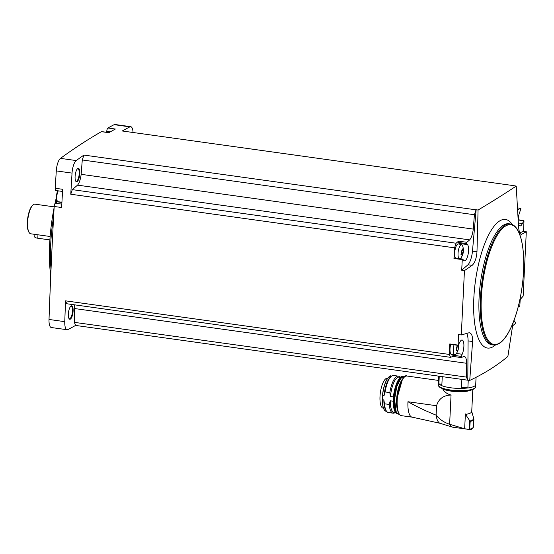 <?xml version="1.0" encoding="UTF-8"?>
<svg xmlns="http://www.w3.org/2000/svg" width="554" height="554" viewBox="0 0 554 554"><rect width="100%" height="100%" fill="white"/><g stroke="black" fill="none" stroke-linecap="round" stroke-linejoin="round"><path stroke-width="0.83" d="M469.737 380.418L467.798 380.148L468.088 340.89L472.597 341.52L469.737 380.418C484.182 373.625 496.896 365.633 507.88 356.444L513.073 322.823M467.798 380.148A2023.187 662.023 -82 0 1 467.708 380.196L75.586 325.433A2023.187 662.023 -82 0 1 67.962 329.554A10.99 3.594 -82 0 1 67.103 329.727A10.99 3.594 -82 0 1 64.77 321.659A2023.187 662.023 -82 0 1 65.552 300.843L449.356 354.442A2023.187 662.023 -82 0 1 449.779 343.944L458.096 345.1A2023.187 662.023 -82 0 1 458.539 334.574L461.295 334.962L468.857 332.816C471.468 332.809 472.714 335.703 472.597 341.52M461.143 357.559L452.867 356.409L461.184 357.572L463.954 356.499A11.225 3.67 -82 0 1 464.3 356.499A11.225 3.67 -82 0 1 466.703 363.306L466.461 377.108L467.708 380.196M466.461 377.108L74.34 322.345L74.582 308.543A11.225 3.67 -82 0 0 74.181 304.776M75.586 325.433L74.34 322.345M461.184 357.572L462.154 354.262A8.414 2.756 -82 0 0 463.906 345.336A8.414 2.756 -82 0 0 462.105 339.997A8.414 2.756 -82 0 0 459.723 342.407L458.096 345.1M466.697 333.432A13.559 4.439 -82 0 1 468.088 340.89M452.888 356.416L450.527 357.337L66.722 303.737L65.552 300.843M520.185 299.576A2023.187 662.023 -82 0 1 519.804 306.334L519.493 306.916L518.489 305.746M512.63 325.87L515.213 323.647L515.386 322.331L514.562 321.341A8.414 2.756 -82 0 1 514.029 320.344M67.103 329.727L51.349 327.532A10.99 3.594 -82 0 1 49.015 319.457A2023.187 662.023 -82 0 1 54.188 206.476A2.805 0.921 -82 0 1 55.296 203.2L57.443 201.85A6.544 2.14 -82 0 0 57.734 201.621M62.547 191.449L55.815 190.507A2.805 0.921 -82 0 1 55.234 188.263A2023.187 662.023 -82 0 1 56.279 170.902A10.99 3.594 -82 0 1 60.469 158.368A2023.187 662.023 -82 0 1 101.41 131.658A2.805 0.921 -82 0 1 101.645 131.603L108.972 132.628M110.35 131.838L106.783 131.34L106.735 132.316M106.783 131.34A2.805 0.921 -82 0 1 107.926 127.995A2023.187 662.023 -82 0 1 114.124 124.664A10.99 3.594 -82 0 1 114.976 124.491L130.73 126.686A10.99 3.594 -82 0 1 133.05 132.489M518.385 222.978L522.36 223.532L523.987 220.838A2023.187 662.023 -82 0 1 523.544 231.364L526.3 231.752L521.598 234.294C519.929 234.439 518.897 231.565 518.502 225.686L516.217 186.068L514.278 185.798A2023.187 662.023 -82 0 1 514.375 185.742L122.254 130.986A2023.187 662.023 -82 0 1 129.878 126.866A10.99 3.594 -82 0 1 130.73 126.686M519.818 299.998L523.156 296.099L526.3 231.752M520.899 208.366L517.602 207.909L520.899 208.366L519.922 211.676A8.414 2.756 -82 0 0 518.212 219.329M520.857 208.373L518.129 209.44A11.225 3.67 -82 0 1 517.775 209.44A11.225 3.67 -82 0 1 517.685 209.426M519.784 232.805L523.544 231.364M522.36 223.532A8.414 2.756 -82 0 1 519.977 225.942A8.414 2.756 -82 0 1 518.392 223.255M518.129 209.44L517.685 209.377M101.41 131.658L108.847 132.697A2023.187 662.023 -82 0 1 115.364 129.034L107.926 127.995M464.446 270.615L461.69 270.227A2023.187 662.023 -82 0 1 462.278 259.604L453.961 258.448A2023.187 662.023 -82 0 1 454.571 247.825L70.767 194.225A2023.187 662.023 -82 0 1 72.041 173.104A10.99 3.594 -82 0 1 76.223 160.57A2023.187 662.023 -82 0 1 83.917 155.072L476.038 209.828A2023.187 662.023 -82 0 1 476.135 209.765L478.067 210.035L476.98 251.765C476.495 258.219 474.889 262.748 472.153 265.359L464.446 270.615L461.295 334.962M516.217 186.068C505.324 193.353 492.603 201.344 478.067 210.035M54.188 206.476L61.626 207.515A2023.187 662.023 -82 0 1 62.671 189.302L55.234 188.263M75.088 176.56A6.78 2.216 98 0 0 75.815 181.262A6.78 2.216 98 0 0 79.651 175.376A6.78 2.216 98 0 0 77.574 168.665A6.78 2.216 98 0 0 75.088 176.56M70.767 194.225L72.297 189.634L77.532 185.133A11.225 3.67 -82 0 0 81.147 174.33L82.276 159.974L83.917 155.072M68.364 314.028A6.78 2.216 98 0 0 69.091 318.737A6.78 2.216 98 0 0 72.934 312.844A6.78 2.216 98 0 0 70.85 306.133A6.78 2.216 98 0 0 68.364 314.028M75.656 180.985A6.316 2.064 98 0 0 76.147 181.262A6.316 2.064 98 0 0 79.063 175.293A6.316 2.064 98 0 0 77.892 168.755A6.316 2.064 98 0 0 77.345 168.887M68.938 318.46A6.316 2.064 98 0 0 69.423 318.73A6.316 2.064 98 0 0 72.339 312.768A6.316 2.064 98 0 0 71.168 306.224A6.316 2.064 98 0 0 70.628 306.355M449.356 354.442L450.527 357.337M72.297 189.634L456.108 243.234L454.571 247.825M476.038 209.828L474.397 214.737L473.268 229.093A11.225 3.67 -82 0 1 469.66 239.889L466.863 242.292L466.697 243.615L467.521 244.605A8.414 2.756 -82 0 1 468.158 254.064A8.414 2.756 -82 0 1 464.46 260.823A8.414 2.756 -82 0 1 463.733 260.366L462.59 259.03L462.278 259.604M469.66 239.889L77.532 185.133M456.108 243.234L458.553 241.135L466.863 242.292M473.268 229.093L81.147 174.33M474.397 214.737L82.276 159.974M466.703 363.306L74.582 308.543M521.196 234.328L520.802 234.183M469.48 332.816L468.857 332.816M53.641 216.316A84.173 27.541 98 0 0 50.712 244.044A84.173 27.541 98 0 0 51.016 269.549M56.723 200.493A84.173 27.541 98 0 0 56.252 202.598M54.119 207.681A83.363 27.278 98 0 0 49.68 243.684A83.363 27.278 98 0 0 50.733 275.975M56.266 197.889A83.363 27.278 98 0 0 54.971 203.54M54.167 206.85L34.902 204.163A14.965 4.896 98 0 0 33.095 204.841A14.965 4.896 98 0 0 27.984 218.304A14.965 4.896 98 0 0 29.217 232.652A14.965 4.896 98 0 0 30.768 233.802L50.144 236.489M33.095 204.841L32.651 205.222A14.494 4.744 98 0 0 27.7 218.262A14.494 4.744 98 0 0 28.891 232.161L29.217 232.652M49.895 239.917L37.804 238.227A4.674 1.17 -177.2 0 1 34.764 236.974L34.888 234.377M461.69 270.227L467.971 264.777L472.153 265.359M476.98 251.765L472.479 251.135A13.559 4.439 -82 0 1 467.971 264.777M472.479 251.135L476.135 209.765M452.867 356.409L452.867 355.225L461.177 356.381M453.124 354.657L452.867 355.225M454.038 344.81A7.181 2.348 98 0 0 453.359 349.2A7.181 2.348 98 0 0 454.938 354.74L451.662 354.588A7.479 2.451 -82 0 1 450.693 344.346M458.553 241.135L458.38 242.451L459.204 243.441A8.414 2.756 -82 0 1 459.654 244.217M453.961 258.448L454.273 257.866L462.521 259.05M455.423 258.026A7.479 2.451 -82 0 1 455.159 249.425A7.479 2.451 -82 0 1 458.421 243.926L461.614 244.681A7.181 2.348 98 0 0 458.04 253.351A7.181 2.348 98 0 0 458.954 258.517M454.938 354.74A7.181 2.348 98 0 0 456.191 353.916L457.798 351.077L458.622 347.981L458.657 344.726M457.459 345.1L456.565 347.635L456.669 350.398L457.175 350.924L457.659 350.62L458.248 349.401L458.629 346.34L458.449 345.329L457.459 345.384M457.202 350.557L457.659 350.62L457.175 350.924L456.461 350.467M460.236 258.697A7.181 2.348 98 0 0 460.88 258.067C463.553 254.244 464.12 250.159 462.59 245.817A7.181 2.348 98 0 0 461.614 244.681M462.147 249.252L462.632 248.947L461.253 251.786L461.357 254.542L461.863 255.075L462.348 254.771L463.317 250.491L463.137 249.48L462.147 249.535M463.199 249.383L462.161 248.884M461.891 254.708L462.348 254.771L461.863 255.075L461.15 254.618M518.399 217.313L518.752 217.362L518.696 215.589M518.752 217.362L518.447 218.671M461.44 388.326A3.836 0.963 -177.2 0 1 463.795 387.606A3.836 0.963 -177.2 0 1 467.798 387.952A3.836 0.963 -177.2 0 1 467.874 387.973L468.255 380.21M442.258 376.644L441.815 385.674A18.704 4.695 -177.2 0 0 461.44 388.416L461.877 379.379M474.563 388.195A18.143 4.55 2.8 0 1 456.939 390.923A18.143 4.55 2.8 0 1 439.26 386.595L438.574 385.813L438.422 383.209M461.44 388.396A18.614 4.667 2.8 0 0 467.798 387.952M438.678 376.145L438.353 382.738A18.704 4.695 -177.2 0 0 438.879 383.922A3.836 0.963 -177.2 0 1 438.976 383.929A18.614 4.667 2.8 0 0 441.815 385.639M412.176 417.169A20.013 6.551 -82 0 1 412.134 417.162A20.013 6.551 -82 0 1 407.959 401.733C416.975 406.802 426.365 411.269 436.116 415.154A22.257 7.285 98 0 0 439.987 423.263L452.438 427.12A24.314 7.957 98 0 0 452.722 427.176L468.172 429.329L464.654 428.741L465.395 413.983A16.038 4.023 -177.2 0 0 465.568 413.956L465.547 414.406A16.038 4.023 2.8 0 0 471.731 411.56L472.818 389.33M464.654 428.741L449.619 424.281L451.053 395.037C443.456 395.286 438.63 398.852 436.58 405.736L436.116 415.154C439.641 419.433 444.142 422.473 449.619 424.281A24.314 7.957 98 0 0 452.438 427.12M451.053 395.037C447.113 393.991 444.336 391.941 442.715 388.88A16.038 4.023 2.8 0 0 458.151 391.706A16.038 4.023 2.8 0 0 472.008 389.621M465.547 414.406L470.207 421.497A18.614 4.667 2.8 0 0 473.899 419.177L471.731 411.449M473.511 426.989C472.167 428.768 471.309 429.558 470.921 429.364L468.172 429.329M476.073 377.288L475.72 384.559A18.704 4.695 -177.2 0 1 467.874 387.973M438.879 383.922L439.253 376.221M438.976 383.929A3.836 0.963 -177.2 0 1 441.877 384.386M473.483 427.072L473.809 418.561A18.469 4.633 2.8 0 1 469.806 421.075M470.207 421.497L469.598 429.509M400.473 377.336L398.984 377.129A17.818 5.831 98 0 0 390.452 396.491L393.541 396.92M400.002 377.267A18.704 6.122 98 0 0 398.278 376.131A18.704 6.122 98 0 0 389.808 392.62L390.452 396.491M398.278 376.131L393.555 375.474A18.704 6.122 98 0 0 391.29 376.325A18.704 6.122 98 0 0 385.078 391.955L389.808 392.62M391.29 376.325L390.445 377.045A17.818 5.831 98 0 0 384.067 395.598L385.078 391.955M382.62 395.397L382.385 396.809C383.043 388.742 384.795 382.551 387.648 378.244C389.753 376.09 390.923 375.356 391.152 376.034A17.818 5.831 98 0 0 382.62 395.397L384.067 395.598M382.385 396.809L382.412 399.711L383.853 399.912A17.818 5.831 98 0 0 385.819 410.154L386.436 411.082A18.704 6.122 98 0 0 388.375 412.522L393.105 413.18A18.704 6.122 98 0 0 395.071 412.557M383.853 399.912L384.504 403.79A18.704 6.122 98 0 0 386.436 411.082M384.504 403.79L389.227 404.448A18.704 6.122 98 0 0 393.105 413.18M389.227 404.448L390.245 400.805A17.818 5.831 98 0 0 394.06 412.418L395.542 412.626M390.245 400.805L393.305 401.234M383.444 408.194L383.188 408.159A15.103 4.944 -82 0 1 380.383 392.516A15.103 4.944 -82 0 1 387.364 378.244L387.62 378.278M129.878 126.866L114.124 124.664M76.223 160.57L60.469 158.368M72.041 173.104L56.279 170.902M64.77 321.659L49.015 319.457M512.277 224.543A64.908 21.239 98 0 0 488.933 234.321A64.908 21.239 98 0 0 473.843 297.976A64.908 21.239 98 0 0 495.456 344.983M510.262 223.954L508.877 223.761A61.106 19.999 98 0 0 479.085 297.685A61.106 19.999 98 0 0 491.973 344.803L493.351 344.997C498.745 345.44 503.981 340.939 509.071 331.493C515.068 320.039 519.375 305.427 522 287.658C523.897 273.939 524.264 261.412 523.087 250.069C522.173 241.724 520.469 235.221 517.976 230.547C515.871 226.641 513.302 224.439 510.262 223.954A61.106 19.999 98 0 0 480.47 297.879A61.106 19.999 98 0 0 493.351 344.997M481.308 297.823A60.455 19.785 98 0 0 510.497 328.55A60.455 19.785 98 0 0 515.449 227.306A60.455 19.785 98 0 0 481.308 297.823M37.97 234.785L37.804 238.227M61.813 204.114L55.296 203.2M61.91 202.473L57.443 201.85M58.288 190.853A6.08 1.987 98 0 0 56.764 197.016A6.08 1.987 98 0 0 58.045 201.704L61.923 202.245M518.246 306.708L519.43 306.874M456.503 353.473L462.154 354.262M518.239 219.986L523.648 220.741M459.204 243.441L467.521 244.605M458.38 242.451L466.697 243.615M461.004 254.494L461.357 254.542M461.281 253.323L462.929 253.552L461.281 253.323M461.364 251.98L463.234 252.243M461.932 250.297L463.317 250.491M456.316 350.343L456.669 350.398M456.676 347.829L458.546 348.092M457.244 346.146L458.629 346.34M438.574 385.813A18.614 4.667 2.8 0 0 467.694 390.217A18.614 4.667 2.8 0 0 475.512 386.817L475.602 385.023M401.415 415.666C398.361 415.265 396.851 410.078 396.886 400.106C397.121 385.688 404.739 373.431 406.948 376.021A20.013 6.551 98 0 0 397.19 400.23A20.013 6.551 98 0 0 401.415 415.666L412.155 417.162L440.174 423.318M407.959 401.733L436.58 405.736M469.716 420.992L469.3 429.482M469.834 429.191A18.614 4.667 2.8 0 0 473.525 426.871M404.309 377.136A19.549 6.399 98 0 0 396.92 400.071A19.549 6.399 98 0 0 399.178 413.866M401.844 380.086A18.843 6.163 98 0 0 396.726 399.856A18.843 6.163 98 0 0 397.62 410.348M402.322 379.296A18.656 6.108 98 0 0 396.616 399.787A18.656 6.108 98 0 0 397.862 411.248M402.433 377.045A18.656 6.108 98 0 0 394.427 399.482A18.656 6.108 98 0 0 397.35 413.443M402.675 376.602A18.843 6.163 98 0 0 393.485 399.399A18.843 6.163 98 0 0 397.46 413.928C394.448 412.91 393.084 408.049 393.368 399.351C393.506 386.768 400.154 374.518 402.675 376.602L403.25 376.685A18.843 6.163 98 0 0 394.185 399.496A18.843 6.163 98 0 0 398.028 414.004M400.307 377.537A18.656 6.108 98 0 0 393.375 399.337A18.656 6.108 98 0 0 395.445 412.384M382.308 399.115A17.631 5.769 98 0 0 384.31 409.849M388.908 376.921A17.631 5.769 98 0 0 382.454 396.006M382.412 399.711A17.818 5.831 98 0 0 386.221 411.324C383.479 410.438 382.17 406.089 382.315 398.284M58.045 201.704C56.986 202.106 56.397 200.472 56.279 196.815L57 192.75L57.886 190.798M518.239 306.736L519.493 306.916M449.924 344.235L458.234 345.398M518.232 219.758L523.842 220.54M454.273 257.866L462.59 259.03M518.232 219.737L518.918 214.633M460.956 254.3L461.69 254.397M456.274 350.149L457.002 350.253M406.948 376.021L438.463 380.418M475.512 386.817C475.928 392.952 442.265 391.816 438.782 386.276M473.905 419.115L473.525 426.905M397.987 411.643L396.602 399.801L402.55 378.95M399.51 414.544L397.772 413.824L396.117 411.567L394.58 399.434L396.796 386.56L400.715 378.527L402.959 376.789L404.815 376.575M397.46 413.928L398.035 414.011M391.152 376.034L391.581 376.09M386.221 411.324L386.65 411.38"/></g></svg>
